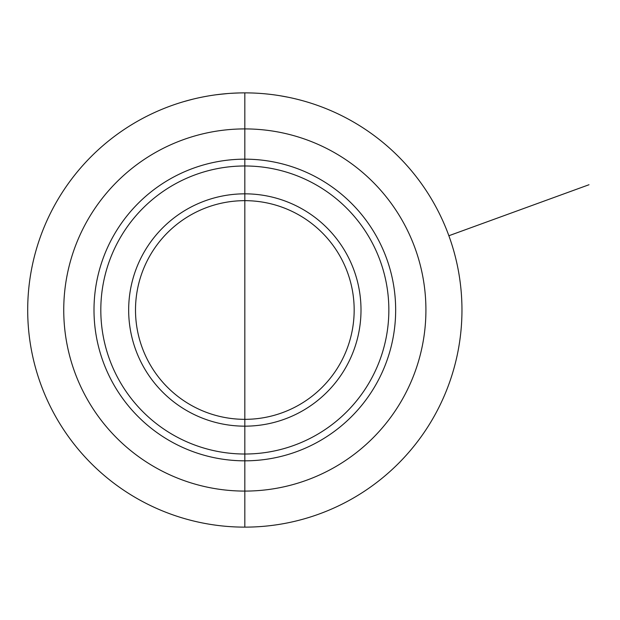 <?xml version="1.0" encoding="UTF-8"?>
<svg xmlns="http://www.w3.org/2000/svg" width="620" height="620" viewBox="0 0 620 620"><rect width="100%" height="100%" fill="white"/><g stroke="black" fill="none" stroke-linecap="round" stroke-linejoin="round"><path stroke-width="0.93" d="M244.83 310L244.83 527.132A217.132 217.132 0 0 0 461.962 310A217.132 217.132 0 0 0 244.83 92.868A217.132 217.132 0 0 0 27.699 310A217.132 217.132 0 0 0 244.83 527.132L244.83 92.868M425.917 310A181.087 181.087 0 0 1 244.83 491.087A181.087 181.087 0 0 1 63.744 310A181.087 181.087 0 0 1 244.83 128.913A181.087 181.087 0 0 1 425.917 310M354.167 310A109.337 109.337 0 0 1 244.83 419.337A109.337 109.337 0 0 1 135.501 310A109.337 109.337 0 0 1 244.83 200.663A109.337 109.337 0 0 1 354.167 310A109.337 109.337 0 0 0 244.83 200.663A109.337 109.337 0 0 0 135.501 310A109.337 109.337 0 0 0 244.83 419.337A109.337 109.337 0 0 0 354.167 310M300.708 100.184L299.995 99.991M299.29 99.805L298.577 99.626M287.897 97.185L280.07 95.744L287.897 97.185M269.39 94.263L268.677 94.186M267.964 94.108L267.251 94.031M294.306 98.58L296.081 99.006M302.134 100.564L300.351 100.091M298.933 99.719L297.151 99.27M285.758 96.759L282.201 96.108L285.758 96.759M262.981 93.628L264.763 93.783M270.816 94.426L269.034 94.225M267.608 94.07L265.833 93.883M247.326 92.884L249.101 92.915M251.596 92.977L252.309 93M253.014 93.023L253.727 93.054M255.153 93.116L253.371 93.039M251.953 92.985L250.17 92.938M232.733 93.209L239.847 92.923M237.716 92.985L230.594 93.333M224.905 93.783L216 94.79M218.139 94.519L220.278 94.263M221.697 94.108L224.192 93.852M223.835 93.883L222.053 94.07M220.627 94.225L218.852 94.426M217.783 94.558L227.749 93.543M205.328 96.495L204.615 96.627M206.747 96.232L206.042 96.364M204.972 96.557L203.19 96.898M208.173 95.984L206.398 96.302M200.345 97.472L202.12 97.108M190.735 99.719L183.613 101.68M185.752 101.06L192.867 99.177M448.872 235.74L589 184.737L448.872 235.74M395.661 310A150.831 150.831 0 0 0 244.83 159.169A150.831 150.831 0 0 0 94 310A150.831 150.831 0 0 0 244.83 460.831A150.831 150.831 0 0 0 395.661 310M100.812 310A144.018 144.018 0 0 0 244.83 454.018A144.018 144.018 0 0 0 388.849 310A144.018 144.018 0 0 0 244.83 165.982A144.018 144.018 0 0 0 100.812 310M361.003 310A116.165 116.165 0 0 1 244.83 426.165A116.165 116.165 0 0 1 128.666 310A116.165 116.165 0 0 1 244.83 193.835A116.165 116.165 0 0 1 361.003 310"/></g></svg>
